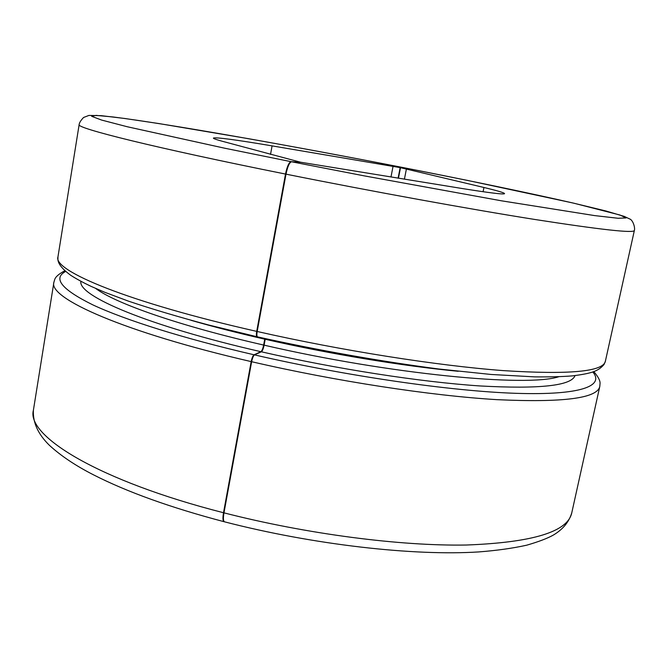 <?xml version="1.0" encoding="UTF-8"?>
<svg xmlns="http://www.w3.org/2000/svg" width="668" height="668" viewBox="0 0 668 668"><rect width="100%" height="100%" fill="white"/><g stroke="black" fill="none" stroke-linecap="round" stroke-linejoin="round"><path stroke-width="1" d="M300.4 162.24L291.048 161.664L224.348 148.137L127.154 126.72L101.594 120.056L91.691 116.324L96.1 115.389L112.792 116.933C167.342 123.73 292.016 145.833 404.624 167.86L400.165 167.618L398.103 178.172M285.996 174.156C287.599 166.532 289.444 162.407 291.532 161.765L300.884 162.266L461.788 188.459C489.978 192.96 504.24 194.68 504.574 193.628C504.357 192.776 497.485 190.731 483.949 187.491L400.499 167.685L404.983 167.927L467.057 180.318L572.342 202.855L605.859 210.971L624.355 216.432L629.431 218.862C632.838 219.655 635.343 227.604 634.366 230.477C633.932 233.382 600.791 229.717 534.951 219.488C469.111 209.034 372.535 191.499 285.996 174.156L257.18 331.487C256.671 334.66 256.788 336.447 257.531 336.864C317.926 350.299 381.545 361.555 438.767 368.995L491.055 374.464L534.5 376.861C549.639 377.036 562.339 376.702 572.618 375.859C592.583 373.32 598.336 370.974 604.031 364.511L605.375 361.254C603.229 371.692 569.136 374.806 503.104 370.598C437.198 365.638 341.874 350.675 257.18 331.487M251.644 361.714L223.972 512.849C223.079 518.184 223.254 521.174 224.49 521.817C312.925 544.679 413.459 556.127 478.856 551.918C496.975 550.507 512.94 548.253 526.751 545.18C538.842 541.673 547.802 538.241 553.638 534.901C562.982 529.256 569.019 521.925 571.75 512.915L599.789 386.463C597.317 398.328 563.049 402.729 496.984 399.656C431.069 395.732 335.979 381.253 251.644 361.714C252.421 358.015 253.372 355.743 254.5 354.892L261.355 351.794C262.432 350.984 263.351 348.771 264.111 345.156L265.196 339.269C329.925 354.04 402.604 366.014 458.215 371.283M300.416 162.174L221.751 141.115C216.081 139.562 213.301 138.552 213.401 138.084C215.764 137.082 235.32 139.679 272.076 145.874L400.165 167.618M256.712 331.378C128.724 302.52 52.471 270.682 57.966 256.829L57.916 259.718C58.325 264.144 62.625 269.354 70.825 275.358C76.311 278.882 83.066 282.547 91.082 286.372L104.893 292.325L128.331 301.101C151.636 308.942 178.373 316.899 208.541 324.974L257.063 336.764C256.312 336.346 256.195 334.551 256.712 331.378L285.512 174.056C287.115 166.441 288.96 162.307 291.048 161.664M224.039 521.7C222.795 521.048 222.619 518.059 223.513 512.732C98.739 480.935 26.102 435.878 33.4 410.219C32.732 422.535 38.084 434.25 49.465 445.364C61.03 455.952 75.726 465.78 93.562 474.865C127.196 492.015 170.691 507.63 224.039 521.7M191.09 320.323C213.426 326.777 237.975 333.056 264.737 339.169L263.651 345.055C262.891 348.663 261.973 350.875 260.887 351.694L254.032 354.783C252.905 355.635 251.953 357.906 251.176 361.605L223.513 512.732M398.437 178.222L400.499 167.685M265.146 338.584L263.426 347.944M404.95 167.927C469.487 180.594 530.217 193.219 574.196 203.289L620.004 215.029L626.066 217.943L618.125 218.269L594.695 215.605L501.459 200.809L364.002 175.826L291.532 161.765M592.858 372.034C604.557 385.929 581.16 395.406 516.339 393.335C451.727 391.264 347.109 376.259 254.5 354.892M575.023 375.608C571.424 385.753 539.769 389.202 480.067 385.954C420.706 382.029 336.438 369.037 261.355 351.794M558.698 376.76C526.902 387.29 389.502 374.255 264.111 345.156M285.512 174.056C154.709 147.87 75.25 127.93 79.15 124.565C79.333 122.745 80.811 120.382 83.583 117.476L88.927 115.422L101.344 115.673L124.924 118.503L159.009 123.58L248.195 138.635C298.997 147.695 351.151 157.439 404.658 167.86M571.75 512.915C567.691 531.811 532.555 542.516 466.339 545.021C400.416 546.19 306.537 534.066 223.972 512.849M251.176 361.605C123.73 332.246 48.079 298.17 53.883 282.322L33.4 410.219M254.032 354.783C183.508 338.492 125.125 319.997 92.768 304.842C61.64 289.461 52.597 278.339 65.639 271.459M270.532 154.433L272.076 145.874M390.98 177.02L393.06 166.307M404.407 179.191L406.42 168.929M483.081 191.733L483.949 187.491M263.651 345.055C178.991 325.775 115.339 303.347 95.658 288.434M260.887 351.694C147.561 325.809 77.647 295.682 80.903 281.345M599.789 386.463L600.048 383.465C600.256 380.685 598.194 376.752 593.86 371.675M64.838 270.757C58.959 273.863 55.586 276.769 54.726 279.474L53.883 282.322M57.966 256.829L79.15 124.565M605.375 361.254L634.366 230.477"/></g></svg>

